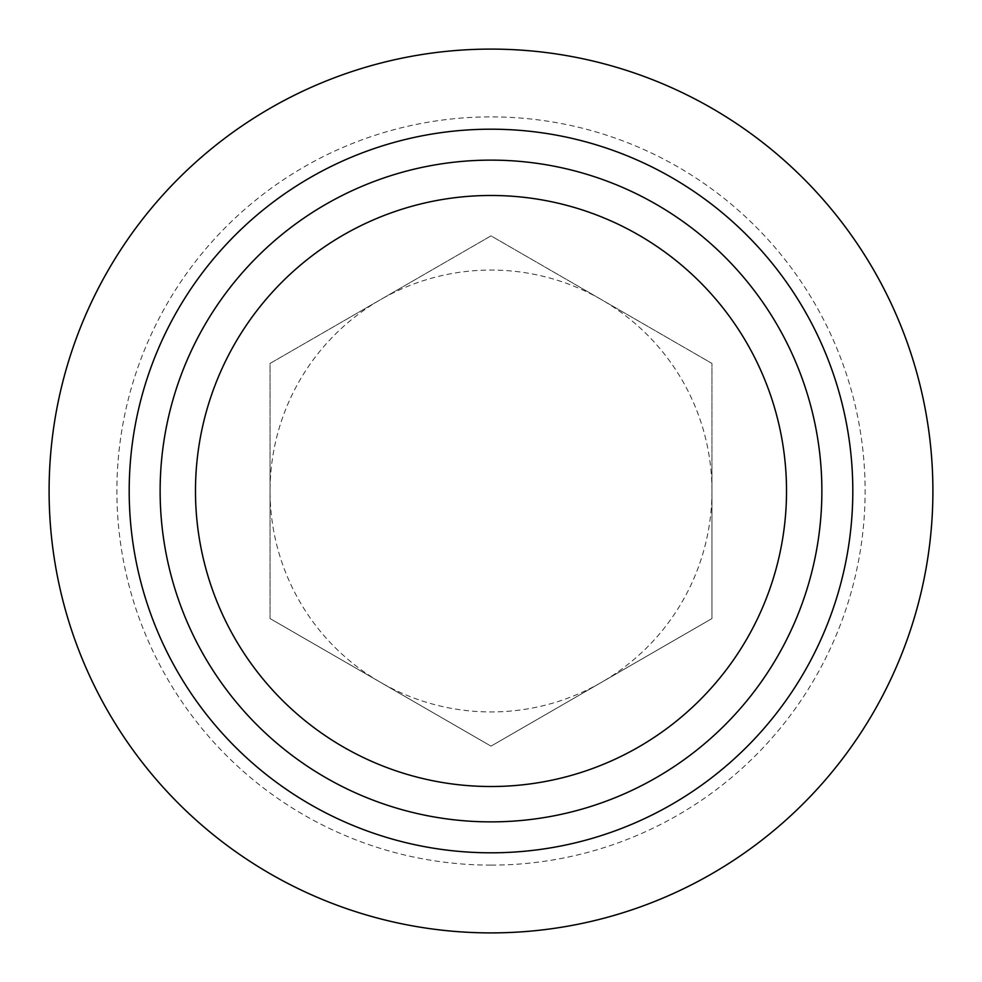 <?xml version="1.0" encoding="UTF-8"?>
<svg xmlns="http://www.w3.org/2000/svg" width="982" height="982" viewBox="0 0 982 982"><rect width="100%" height="100%" fill="white"/><g stroke="black" fill="none" stroke-linecap="round" stroke-linejoin="round"><path stroke-width="0.74" stroke-dasharray="4.91 3.68" d="M160.127 491A330.873 330.873 0 0 0 491 821.873A330.873 330.873 0 0 0 821.873 491A330.873 330.873 0 0 0 491 160.127A330.873 330.873 0 0 0 160.127 491M491 932.9A441.9 441.9 0 0 1 49.1 491A441.9 441.9 0 0 1 491 49.1A441.9 441.9 0 0 1 932.9 491A441.9 441.9 0 0 1 491 932.9M491 865.117A374.117 374.117 0 0 1 116.883 491A374.117 374.117 0 0 1 491 116.883A374.117 374.117 0 0 1 865.117 491A374.117 374.117 0 0 1 491 865.117M491 852.806A361.806 361.806 0 0 1 129.194 491A361.806 361.806 0 0 1 491 129.194A361.806 361.806 0 0 1 852.806 491A361.806 361.806 0 0 1 491 852.806M711.95 491A220.95 220.95 0 0 0 380.525 299.657A220.95 220.95 0 0 0 380.525 682.343A220.95 220.95 0 0 0 711.95 491L711.95 363.438L491 235.864L270.05 363.438L270.05 618.562L491 746.136L711.95 618.562L711.95 491M270.05 618.562L491 746.136L711.95 618.562L711.95 363.438L491 235.864L270.05 363.438L270.05 618.562"/><path stroke-width="1.47" d="M786.521 491A295.521 295.521 0 0 1 491 786.521A295.521 295.521 0 0 1 195.479 491A295.521 295.521 0 0 1 491 195.479A295.521 295.521 0 0 1 786.521 491M491 932.9A441.9 441.9 0 0 1 49.1 491A441.9 441.9 0 0 1 491 49.1A441.9 441.9 0 0 1 932.9 491A441.9 441.9 0 0 1 491 932.9M491 852.806A361.806 361.806 0 0 1 129.194 491A361.806 361.806 0 0 1 491 129.194A361.806 361.806 0 0 1 852.806 491A361.806 361.806 0 0 1 491 852.806M491 160.127A330.873 330.873 0 0 1 821.873 491A330.873 330.873 0 0 1 491 821.873A330.873 330.873 0 0 1 160.127 491A330.873 330.873 0 0 1 491 160.127"/></g></svg>
